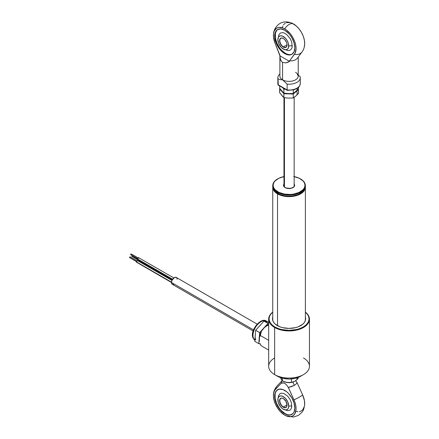 <?xml version="1.0" encoding="UTF-8"?>
<svg xmlns="http://www.w3.org/2000/svg" width="439" height="439" viewBox="0 0 439 439"><rect width="100%" height="100%" fill="white"/><g stroke="black" fill="none" stroke-linecap="round" stroke-linejoin="round"><path stroke-width="0.66" d="M277.525 193.879A16.314 9.417 0 0 0 295.54 195.865A16.314 9.417 0 0 0 305.368 186.926A16.314 9.417 180 0 1 305.374 187.217A16.314 9.417 180 0 1 295.304 195.92A16.314 9.417 180 0 1 277.525 193.879L277.525 325.7L277.525 193.879A16.314 9.417 180 0 1 272.751 187.217A16.314 9.417 180 0 1 272.756 186.926A16.314 9.417 0 0 0 277.525 193.879L277.744 193.506L277.525 193.879M302.762 191.75A16.007 9.241 180 0 1 277.744 193.506A16.007 9.241 180 0 1 275.363 191.75L280.17 194.653L285.937 196.035L289.065 196.211L292.187 196.035L297.955 194.653L302.762 191.75M304.77 321.88A16.314 9.417 0 0 0 305.374 319.334L305.374 187.217M272.751 187.217L272.751 319.334A16.314 9.417 0 0 0 273.354 321.88M303.481 357.961A20.392 11.771 180 0 1 303.481 374.61A20.392 11.771 180 0 1 274.644 374.61L277.525 376.278L274.644 374.61A20.392 11.771 0 0 1 268.673 366.285A20.392 11.771 0 0 0 274.644 374.61L274.644 327.494A20.392 11.771 180 0 1 268.673 319.169A20.392 11.771 180 0 1 272.751 312.107A20.392 11.771 0 0 0 274.644 327.494L274.644 374.61A20.392 11.771 0 0 0 296.868 377.167A20.392 11.771 0 0 0 309.457 366.285L309.457 319.169A20.392 11.771 180 0 1 296.868 330.046A20.392 11.771 180 0 1 274.644 327.494A20.392 11.771 180 0 1 268.673 319.169A20.392 11.771 180 0 1 272.751 312.107M305.374 312.107A20.392 11.771 180 0 1 309.457 319.169A20.392 11.771 180 0 1 296.868 330.046A20.392 11.771 180 0 1 274.644 327.494L274.929 326.995A19.985 11.54 180 0 1 272.751 312.173L270.6 314.423L269.464 316.585L269.08 318.835L269.464 321.085L270.6 323.252L272.449 325.244L274.929 326.995L277.958 328.427L281.415 329.497L289.065 330.375L296.709 329.497L300.166 328.427L303.195 326.995L305.681 325.244L307.525 323.252L308.661 321.085L309.045 318.835L308.661 316.585L307.525 314.423L305.374 312.173A19.985 11.54 180 0 1 301.944 327.653A19.985 11.54 180 0 1 274.929 326.995L274.644 327.494A20.392 11.771 0 0 0 302.422 328.065A20.392 11.771 0 0 0 305.374 312.107A20.392 11.771 180 0 1 309.457 319.169L309.457 366.285A20.392 11.771 0 0 1 296.868 377.167A20.392 11.771 0 0 1 274.644 374.61L274.644 327.494L274.644 374.61A20.392 11.771 180 0 1 274.644 357.961M283.479 185.609A0.406 0.329 -9.3 0 1 283.885 185.922A0.406 0.329 170.7 0 0 283.479 185.609A5.608 3.238 0 0 0 289.592 188.529A5.608 3.238 0 0 0 294.646 185A0.406 0.329 170.7 0 0 294.24 185.357A0.406 0.329 -9.3 0 1 294.646 185L293.998 186.844L292.604 187.815L290.673 188.408L287.413 188.402L284.713 187.349L283.693 186.235L283.484 184.978L284.126 183.771M294.163 176.604A15.903 9.181 180 0 1 300.309 178.81A15.903 9.181 180 0 1 304.896 184.44L305.303 184.748A16.314 9.417 0 0 0 300.6 178.98A16.314 9.417 0 0 0 300.457 178.898A16.314 9.417 180 0 1 305.303 184.748L304.896 184.44A15.903 9.181 180 0 1 290.563 194.45A15.903 9.181 180 0 1 273.228 186.174L272.822 186.526A16.314 9.417 0 0 0 290.602 195.015A16.314 9.417 0 0 0 305.303 184.748A16.314 9.417 180 0 1 305.374 185.637A16.314 9.417 180 0 1 289.833 195.048A16.314 9.417 180 0 1 272.822 186.526L272.822 187.524A16.314 9.417 0 0 0 289.833 196.046A16.314 9.417 0 0 0 305.374 186.635L305.374 185.637M305.352 186.136A16.314 9.417 180 0 1 300.6 193.297A16.314 9.417 180 0 1 277.525 193.297A16.314 9.417 180 0 1 272.822 187.524A16.314 9.417 180 0 1 272.773 186.136M277.673 193.379A15.903 9.181 0 0 0 277.816 193.462A15.903 9.181 0 0 0 300.309 193.462A15.903 9.181 0 0 0 300.452 193.379M272.751 185.637L272.751 186.635A16.314 9.417 0 0 0 272.822 187.524L272.822 186.526A16.314 9.417 180 0 1 272.751 185.637A16.314 9.417 180 0 1 277.667 178.898A16.314 9.417 0 0 0 277.525 178.98A16.314 9.417 0 0 0 272.822 186.526L273.228 186.174A15.903 9.181 180 0 1 277.816 178.81A15.903 9.181 180 0 1 283.967 176.604M284.499 176.505L279.017 178.185L275.061 180.945L273.859 182.608L273.239 184.375L273.228 186.174L273.826 187.941L275.006 189.604L278.93 192.381L284.39 194.082L290.563 194.45L293.625 194.104L299.107 192.425L303.064 189.664L304.265 188.002L304.885 186.24L304.896 184.44L304.298 182.673L303.119 181.005L299.195 178.229L293.735 176.527M294.02 183.787L294.646 185M302.01 51.967A9.175 7.265 -143.5 0 1 301.999 51.983A9.175 7.265 -143.5 0 1 294.454 54.282A9.175 7.265 36.5 0 0 301.999 51.978C303.415 50.178 304.298 47.774 304.655 44.778A16.018 9.246 -120 0 0 293.389 23.882A9.175 5.295 120 0 0 284.735 28.875A16.018 9.246 60 0 1 294.591 41.195A16.018 9.246 60 0 1 294.454 54.282L289.575 60.867L292.808 60.801L295.551 59.847L297.439 58.129L295.551 59.847L292.808 60.801L289.575 60.867L289.575 61.394L287.649 62.393L285.789 62.898L282.573 62.349L282.573 79.827A9.175 5.295 0 0 0 292.572 80.979A9.175 5.295 0 0 0 298.24 76.084A9.175 5.295 0 0 0 295.551 72.336M277.892 29.435A14.273 8.242 -120 0 0 276.071 40.959A14.273 8.242 -120 0 0 285.312 53.273L284.735 53.607A14.273 8.242 60 0 1 275.412 41.025A14.273 8.242 60 0 1 277.602 29.589A14.273 8.242 60 0 1 284.735 30.296A14.273 8.242 60 0 1 294.064 42.874A14.273 8.242 60 0 1 291.875 54.315A14.273 8.242 60 0 1 284.735 53.607L285.312 53.273L287.282 54.184M300.111 82.461A11.216 6.475 180 0 1 300.276 83.712A11.216 6.475 180 0 1 287.133 89.951L287.282 90.385L278.293 85.193L278.013 84.689L278.299 85.199L278.013 78.861L280.362 79.662L282.573 79.827L287.133 84.129A11.216 6.475 180 0 0 300.276 77.747A11.216 6.475 180 0 0 300.111 76.633L298.24 75.184L300.111 76.633A11.216 6.475 180 0 1 287.133 84.129L282.573 79.827A9.175 5.295 0 0 0 292.572 80.979A9.175 5.295 0 0 0 298.24 76.084L298.24 57.059M287.622 90.236L292.286 89.99L296.27 88.568M278.968 85.243L278.611 85.281M287.172 90.236L278.013 84.689A11.216 6.475 180 0 1 277.849 83.437M300.276 77.747L300.276 83.575A11.216 6.475 0 0 1 287.133 89.951L287.133 84.129L287.133 89.951L278.013 84.689L278.013 78.861A11.216 6.475 180 0 1 277.849 77.747A11.216 6.475 180 0 1 279.884 74.026A11.216 6.475 180 0 0 278.013 78.861L280.362 79.662L282.573 79.827L282.573 62.349L281.361 61.317L280.488 59.836L279.901 55.808L289.575 61.394L285.789 62.898L282.573 62.349L281.361 61.317L279.994 57.975L279.901 55.281L275.023 43.066A16.018 9.246 60 0 1 273.47 34.132A16.018 9.246 60 0 1 284.735 28.875A9.175 5.295 -60 0 1 293.389 23.882A16.018 9.246 -120 0 0 292.248 23.289C286.821 21.028 283.122 22.142 282.217 22.521C280.944 22.532 274.079 26.131 273.47 34.132M278.041 84.875L277.849 83.575A11.216 6.475 0 0 0 278.013 84.689M279.884 76.09A9.175 5.295 0 0 0 282.573 79.827A9.175 5.295 0 0 1 279.884 76.084L279.884 56.406M289.175 54.617L290.92 54.546M276.921 30.296L275.988 31.773M275.412 33.627L275.412 38.177L276.921 43.247L279.703 48.07L281.448 50.156L285.312 53.273A14.273 8.242 -120 0 0 292.154 54.134M278.858 34.802L280.373 33.057L282.639 32.618L283.951 32.914L286.678 34.489L290.256 38.764L291.77 42.259L292.165 47.149L291.77 48.433L290.256 50.178L287.989 50.617M275.023 43.066L273.53 37.359L273.492 33.896L274.232 30.993L276.68 28.107L279.034 27.361L283.248 28.129L286.228 29.847L290.437 33.946L292.791 37.414L294.591 41.195L295.705 45.025L296.062 48.647L295.134 53.141L289.575 60.867L289.575 61.394L279.901 55.808L275.023 43.066M284.735 30.296L280.872 28.952L277.602 29.589L276.345 30.631L274.836 33.962L274.836 38.511L276.345 43.582L279.127 48.405L280.872 50.49L284.735 53.607L286.705 54.518L290.344 54.88L291.875 54.315L294.064 51.797L294.832 47.78L294.064 42.874L291.875 37.831L290.344 35.499L288.599 33.413L284.735 30.296M282.42 27.366L282.886 26M283.534 24.82L285.334 23.113M286.447 22.614L290.437 22.625M291.897 23.135L296.341 26.038L299.091 28.952L301.445 32.415L303.239 36.201L304.359 40.031L304.71 43.653L304.282 46.808M292.303 45.651A11.216 6.475 180 0 1 288.736 45.925A7.699 4.445 60 0 1 282.957 48.861A7.699 4.445 60 0 1 277.86 40.031A7.699 4.445 60 0 1 277.854 39.642A11.216 6.475 180 0 1 277.849 39.455A11.216 6.475 0 0 0 277.854 39.642L278.266 37.474L278.77 36.678L280.269 35.811L282.233 36.003L285.377 38.177L287.144 40.564L288.324 43.28L288.632 47.094L287.819 48.888L286.321 49.755L284.357 49.563L281.212 47.39L278.77 43.664L277.854 39.642A7.699 4.445 60 0 1 283.298 36.497A7.699 4.445 60 0 1 288.736 45.925A11.216 6.475 0 0 0 292.303 45.651M283.369 38.495A5.098 2.941 -120 0 0 279.835 40.662A5.098 2.941 -120 0 0 283.44 46.863L283.298 47.11A5.301 3.062 60 0 1 279.544 40.618A5.301 3.062 60 0 1 283.298 38.456L283.298 38.456A5.301 3.062 60 0 1 287.046 44.948A5.301 3.062 60 0 1 283.298 47.11L283.44 46.863A5.098 2.941 60 0 1 280.109 42.369A5.098 2.941 60 0 1 280.889 38.286A5.098 2.941 60 0 1 283.369 38.495M287.04 44.783L283.44 46.863L287.04 44.783M287.046 44.866A5.098 2.941 60 0 1 285.987 47.116A5.098 2.941 60 0 1 283.44 46.863A5.098 2.941 -120 0 0 287.046 44.866M283.298 47.11L285.377 47.588L286.415 46.989L286.974 45.749L286.974 44.059L286.415 42.177L284.73 39.614L283.298 38.456L281.212 37.979L279.83 39.126L279.616 41.507L280.642 44.312L283.298 47.11M284.445 186.921L284.445 97.738L284.445 186.921M281.07 94.341L279.659 92.799L279.884 88.612L279.659 88.854L283.874 93.716L293.274 94.045L298.465 89.507L298.465 93.447L295.87 95.993A8.154 4.708 0 0 0 296.358 91.29M294.476 96.92L295.87 95.993L293.274 97.985L293.274 94.045L298.465 89.507L298.24 89.194L298.465 93.447L296.802 94.884M297.17 88.387A8.154 4.708 180 0 1 295.87 91.499A8.154 4.708 0 0 0 297.17 88.387M286.486 97.864L283.874 97.661L281.767 95.504L282.963 96.525M288.577 98.1L283.874 97.661L283.874 93.716L293.274 94.045L293.274 97.985L288.577 98.1L293.274 97.985L295.87 95.993M279.659 88.854L283.874 93.716L283.874 97.661L279.659 92.799L279.659 88.854M283.874 89.221L285.13 89.144L283.874 89.221L283.874 93.167L283.874 89.221L282.82 87.805L283.874 89.221M295.87 91.499L298.465 88.952L298.465 87.383L298.465 88.952L293.274 93.491L293.274 89.99L293.274 93.491L288.577 93.606L283.874 93.167L279.659 88.299L279.659 85.984L279.659 88.299L283.874 93.167L288.577 93.606M305.615 319.252A16.567 9.565 0 0 0 305.374 317.995M305.374 317.167A16.567 9.565 180 0 1 305.632 318.835A16.567 9.565 180 0 1 295.403 327.675A16.567 9.565 180 0 1 277.349 325.601A16.567 9.565 180 0 1 272.493 318.835A16.567 9.565 180 0 1 272.751 317.167M277.525 376.278L282.82 378.319L289.065 379.038L295.304 378.319L300.6 376.278A16.314 9.417 0 0 1 277.525 376.278M272.751 317.995A16.567 9.565 0 0 0 272.509 319.252M305.314 316.969L305.632 318.835L305.314 320.7L304.37 322.495L302.839 324.152L298.268 326.792L295.403 327.675L289.065 328.399L282.721 327.675L279.857 326.792L275.286 324.152L273.755 322.495L272.811 320.7L272.493 318.835L272.811 316.969M138.762 260.047A1.021 0.587 120 0 0 138.642 260.579L172.181 279.945L138.642 260.579L138.856 259.872M132.112 255.613A0.51 0.296 120 0 0 131.793 256.211L138.708 260.201L131.793 256.211L132.155 255.586M132.155 256.42L131.793 256.211A0.51 0.296 120 0 0 131.898 256.442L139.108 260.607M139.086 261.09L138.642 260.579A1.021 0.587 120 0 0 138.856 261.046L172.044 280.208M130.668 254.609L137.583 258.604L130.668 254.609L131.283 253.962A0.51 0.296 120 0 0 130.773 254.845L130.668 254.609M137.517 258.983L172.609 279.242L137.517 258.983A1.021 0.587 120 0 0 137.731 259.449L137.731 258.269L138.751 257.682A1.021 0.587 120 0 0 137.961 257.956A1.021 0.587 120 0 0 137.517 258.983M137.961 259.493L172.445 279.489M173.828 277.936L138.905 257.863M131.031 254.818L137.983 259.005M136.397 261.88L171.49 282.14L136.397 261.88L136.842 260.854L137.626 260.579A1.021 0.587 120 0 0 136.842 260.854A1.021 0.587 120 0 0 136.397 261.88A1.021 0.587 120 0 0 136.606 262.346L136.397 261.88M129.543 257.506L136.458 261.496L129.543 257.506L130.163 256.859A0.51 0.296 120 0 0 129.653 257.742L129.543 257.506M129.906 257.715L136.858 261.902M136.842 262.39L171.473 282.475M176.884 278.134L175.847 277.272L174.288 277.629L171.951 280.422L137.78 260.761M257.089 324.092L176.275 277.432A3.978 2.294 120 0 0 173.213 278.496A3.978 2.294 120 0 0 171.473 282.496L253.495 329.854L171.473 282.496A3.978 2.294 120 0 0 172.297 284.318L173.213 284.494M177.098 279.253L177.043 278.65M171.951 280.422L171.473 282.496L172.297 284.318L253.111 330.979M173.74 284.379L174.288 284.121M259.592 336.642L260.332 335.506L261.414 331.231A11.419 6.596 120 0 0 259.12 338.057L260.332 335.506L261.414 331.231L259.389 336.378L259.356 341.438L259.12 338.057L259.592 336.642M260.064 343.534L261.029 345.652L260.064 343.534M268.673 324.448L265.205 326.556L261.414 331.231L263.932 327.79L268.673 324.47L267.894 325.178L268.673 325.623L267.894 325.178L263.932 327.79A11.419 6.596 120 0 1 268.673 324.448M268.673 340.318L260.332 335.506L268.673 340.318M268.673 350.064L261.029 345.652L268.673 350.064M253.693 338.837A1.63 1.246 153.1 0 1 253.281 338.403A1.63 1.246 -26.9 0 0 253.693 338.837A11.216 6.475 120 0 0 254.823 340.269L253.287 338.42C248.836 331.412 261.145 316.453 266.522 321.178A11.216 6.475 120 0 0 256.403 325.963A11.216 6.475 120 0 0 253.693 338.837L254.883 339.523L253.693 338.837A11.216 6.475 -60 0 1 256.008 326.528A11.216 6.475 -60 0 1 265.787 320.854M252.99 334.386L253.424 331.127L254.818 327.724M255.822 326.139L258.231 323.488M254.735 341.317L258.774 343.644L260.267 344.022L258.774 343.644L254.735 341.317L255.191 335.791L254.735 341.317M255.152 337.009L255.355 334.513M258.895 326.775L255.641 330.271L255.191 335.791L255.641 330.271L260.782 324.701M266.824 321.908L263.982 321.096L259.811 325.683L263.982 321.096L268.503 322.325M268.673 322.275L267.702 322.028L268.673 322.275M268.02 323.428L263.982 321.096L268.02 323.428L265.057 326.682L268.02 323.428L268.673 323.592L268.02 323.428M259.674 332.603L255.641 330.271L259.674 332.603L259.356 336.521L259.674 332.603L263.422 328.482L259.674 332.603M259.169 338.776L258.774 343.644L259.169 338.776M267.702 322.028A11.216 6.475 -60 0 1 268.673 322.418M255.855 340.088A11.216 6.475 -60 0 1 255.191 335.791M285.877 415.749L293.493 417.05L298.333 415.426C303.744 411.085 303.426 410.476 304.655 404.906A16.018 9.246 -120 0 0 302.614 394.826L296.983 382.462L296.226 383.933L294.344 385.382L292.857 382.111L294.344 385.382L296.226 383.933L296.983 382.462L295.776 380.657L296.983 382.462L302.614 394.826A9.175 1.24 155.5 0 1 293.96 399.819A16.018 9.246 60 0 1 285.877 415.749A16.018 9.246 60 0 1 284.735 415.162A16.018 9.246 60 0 1 273.47 394.266A16.018 9.246 60 0 1 275.516 389.168A9.175 7.392 -136.2 0 1 277.157 385.837A9.175 7.392 43.8 0 0 275.516 389.168L281.141 383.302L282.129 380.69L281.141 383.302L283.72 382.879L284.735 383.274L286.689 385.08L288.335 387.456L294.772 401.811L295.815 405.773L296.04 409.461L294.805 413.889L293.027 415.782L290.634 416.655L287.797 416.441L284.735 415.162L280.214 411.464L277.58 408.083L275.472 404.253L274.057 400.264L273.437 396.412L273.656 392.982L274.704 390.227L281.141 383.302L282.782 382.824L284.735 383.274L286.689 385.08L288.335 387.456L293.96 399.819A9.175 1.24 -24.5 0 0 302.614 394.826L304.468 400.78L304.65 404.967M275.127 393.931L275.127 398.475L276.63 403.545L279.418 408.369L281.163 410.454L285.026 413.571L284.735 413.741A14.273 8.242 60 0 1 275.412 401.158A14.273 8.242 60 0 1 277.602 389.722A14.273 8.242 60 0 1 284.735 390.43A14.273 8.242 60 0 1 294.064 403.007A14.273 8.242 60 0 1 291.875 414.443A14.273 8.242 60 0 1 284.735 413.741L285.026 413.571A14.273 8.242 -120 0 0 292.017 414.361M304.485 406.119L302.652 409.96L300.545 411.354L299.283 411.656M297.911 411.689L296.451 411.447M276.63 390.6L275.703 392.076M277.744 389.64A14.273 8.242 -120 0 0 275.741 401.125A14.273 8.242 -120 0 0 285.026 413.571L286.996 414.487M288.889 414.915L290.634 414.844M278.611 395.517L280.197 393.558L281.234 393.174L283.693 393.421L287.638 396.143L289.85 399.133L291.331 402.541L291.721 407.321L290.7 409.576L289.85 410.278L287.364 410.674M284.735 413.741L286.705 414.652L290.344 415.014L293.131 413.406L294.064 411.93L294.832 407.913L294.064 403.007L291.875 397.964L288.599 393.547L286.705 391.791L282.765 389.519L279.127 389.157L276.345 390.765L275.412 392.241L274.836 394.096L274.836 398.645L276.345 403.715L279.127 408.539L280.872 410.624L284.735 413.741M291.595 386.605L288.335 387.456L294.344 385.382L291.595 386.605M277.86 400.165L277.849 399.589A11.216 6.475 0 0 0 277.854 399.775A7.699 4.445 60 0 1 283.298 396.631A7.699 4.445 60 0 1 288.736 406.059A11.216 6.475 0 0 0 291.853 405.861A11.216 6.475 180 0 1 288.736 406.059L288.324 408.226L287.819 409.022L286.321 409.889L284.357 409.697L282.233 408.468L280.269 406.399L278.266 402.42L277.958 398.607L278.77 396.812L280.269 395.945L282.233 396.137L285.377 398.31L287.819 402.036L288.736 406.059A7.699 4.445 60 0 1 282.957 408.994A7.699 4.445 60 0 1 277.86 400.165A7.699 4.445 60 0 1 277.854 399.775A11.216 6.475 180 0 1 277.849 399.589L278.633 395.468M283.44 406.997A5.098 2.941 -120 0 0 287.046 404.994A5.098 2.941 60 0 1 285.987 407.249A5.098 2.941 60 0 1 283.44 406.997L287.04 404.917L283.44 406.997A5.098 2.941 60 0 1 280.109 402.503A5.098 2.941 60 0 1 280.889 398.42A5.098 2.941 60 0 1 283.369 398.628A5.098 2.941 -120 0 0 279.835 400.796A5.098 2.941 -120 0 0 283.44 406.997L283.298 407.244L283.44 406.997M283.298 398.59L283.298 398.59A5.301 3.062 60 0 1 287.046 405.082A5.301 3.062 60 0 1 283.298 407.244A5.301 3.062 60 0 1 279.544 400.752A5.301 3.062 60 0 1 283.298 398.59L281.86 398.091L280.642 398.327L279.83 399.26L279.544 400.752L280.642 404.445L283.298 407.244L284.73 407.743L285.948 407.507L286.76 406.574L287.046 405.082L285.948 401.389L283.44 398.672M285.059 382.045A8.154 4.708 0 0 0 285.114 382.062A8.154 4.708 0 0 0 286.919 382.484L291.139 382.495L294.805 381.288L298.147 378.539L298.147 377.441L298.147 378.539L294.805 381.288A8.154 4.708 0 0 0 297.214 377.776M284.955 382.012L286.919 382.484A8.154 4.708 0 0 0 293.011 382.062L294.805 381.288L291.463 382.369L286.919 382.484L282.376 380.937L281.174 379.142L281.981 380.278M285.114 382.062L289.235 382.621L293.098 382.034A8.154 4.708 0 0 1 293.011 382.062M294.805 381.288L296.111 380.317M280.905 377.924L281.174 379.142L280.559 377.567L282.376 380.937L282.376 378.209L282.376 380.937L284.609 381.897M291.463 378.934L291.463 382.369L291.463 378.934M268.673 366.285L268.673 319.169L268.673 366.285M294.262 185.637C294.838 186.24 293.79 187.107 291.123 188.232C286.645 188.479 284.231 187.694 283.885 185.878L283.863 185.637M300.6 193.297L300.309 193.462M277.525 193.297L277.816 193.462M300.6 178.98L300.309 178.81M277.525 178.98L277.816 178.81M297.39 74.345L298.24 76.084M300.276 83.575C298.975 89.002 297.104 88.069 294.103 89.759L287.336 90.401M277.849 77.747L277.849 83.575M297.307 58.316L301.999 51.983M288.017 50.622L283.001 48.888M278.869 34.78L277.86 40.031M283.967 186.18L283.967 97.672M294.163 186.18L294.163 97.365M303.481 374.61L300.6 376.278M138.494 258.121L131.283 253.962M137.369 261.018L130.163 256.859M268.69 322.429L266.522 321.178M273.47 394.266C273.524 391.555 274.754 388.745 277.157 385.837L282.475 380.289M277.887 389.558L277.602 389.722M283.001 409.022L287.413 410.679"/></g></svg>
